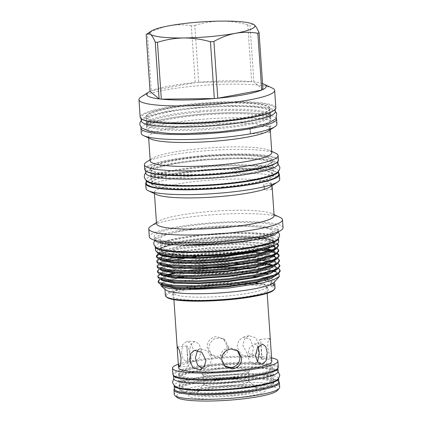 <?xml version="1.0" encoding="UTF-8"?>
<svg xmlns="http://www.w3.org/2000/svg" width="422" height="422" viewBox="0 0 422 422"><rect width="100%" height="100%" fill="white"/><g stroke="black" fill="none" stroke-linecap="round" stroke-linejoin="round"><path stroke-width="0.32" stroke-dasharray="2.11 1.58" d="M218.876 375.849A47.064 6.847 -3.9 0 0 179.429 385.323A47.064 6.847 -3.9 0 0 233.899 388.393A47.064 6.847 -3.9 0 0 273.34 378.919A47.064 6.847 -3.9 0 0 218.876 375.849M219.097 379.135A47.064 6.847 -3.9 0 0 179.656 388.604A47.064 6.847 -3.9 0 0 234.12 391.679A47.064 6.847 -3.9 0 0 273.567 382.205A47.064 6.847 -3.9 0 0 219.097 379.135M278.826 381.847A52.339 7.612 -3.9 0 0 218.258 378.428A52.339 7.612 -3.9 0 0 174.392 388.963M278.567 378.349A52.339 7.612 -3.9 0 0 218.032 375.147A52.339 7.612 -3.9 0 0 174.175 385.465M224.536 365.985L223.723 365.373L220.131 358.42C220.384 352.365 223.549 348.799 229.631 347.728L236.684 349.859L237.422 350.545M278.119 371.487A52.339 7.612 -3.9 0 0 217.552 368.074A52.339 7.612 -3.9 0 0 173.69 378.608M277.898 368.3A52.339 7.612 -3.9 0 0 277.898 368.206A52.339 7.612 -3.9 0 0 217.33 364.787A52.339 7.612 -3.9 0 0 173.463 375.322A52.339 7.612 -3.9 0 0 173.474 375.416L173.463 375.322M271.499 356.759L271.299 358.663L269.41 355.313L267.706 347.343L268.123 341.113L269.473 338.528L270.518 342.395M259.192 345.898L258.116 351.916L254.25 355.182L246.902 353.135L242.829 345.265L244.396 339.114L248.991 335.659L255.917 337.811L259.192 345.898M271.815 361.448A46.731 6.799 -3.9 0 0 217.736 358.399A46.731 6.799 -3.9 0 0 178.569 367.805M227.057 345.776C226.825 351.842 223.671 355.419 217.604 356.506L210.531 354.359L207.144 347.575C207.26 341.409 210.293 337.737 216.243 336.55L223.491 338.84L227.057 345.776M254.867 282.867A46.731 6.799 -3.9 0 0 212.63 283.5A46.731 6.799 -3.9 0 0 173.59 292.319A46.731 6.799 -3.9 0 0 173.463 292.905A46.731 6.799 -3.9 0 0 174.059 293.886A46.731 6.799 -3.9 0 0 227.542 295.954A46.731 6.799 -3.9 0 0 266.709 286.549A46.731 6.799 -3.9 0 0 266.504 285.984A46.731 6.799 -3.9 0 0 266.113 285.567A46.731 6.799 -3.9 0 0 259.778 283.505M231.868 395.097A30.558 4.447 176.1 0 1 196.794 392.428A30.558 4.447 176.1 0 1 222.114 386.953A30.558 4.447 176.1 0 1 257.103 388.319A30.558 4.447 176.1 0 1 231.868 395.097M222.874 379.964A22.366 3.255 -3.9 0 0 204.338 383.973A22.366 3.255 -3.9 0 0 204.127 384.463A22.366 3.255 -3.9 0 0 230.011 385.924A22.366 3.255 -3.9 0 0 248.758 381.419A22.366 3.255 -3.9 0 0 248.484 380.961A22.366 3.255 -3.9 0 0 222.874 379.964M277.301 390.587A50.777 7.385 -3.9 0 0 219.018 386.151A50.777 7.385 -3.9 0 0 177.087 397.418M279.686 387.306A52.824 7.686 -3.9 0 0 218.554 383.862A52.824 7.686 -3.9 0 0 174.286 394.491M278.821 381.757A52.824 7.686 -3.9 0 0 218.243 379.315A52.824 7.686 -3.9 0 0 174.386 388.873M278.314 367.224A52.824 7.686 -3.9 0 0 217.188 363.775A52.824 7.686 -3.9 0 0 172.915 374.409M271.573 357.877A52.824 7.686 -3.9 0 0 216.766 357.587A52.824 7.686 -3.9 0 0 178.327 364.233M233.266 398.051A38.492 5.597 176.1 0 1 189.082 394.691A38.492 5.597 176.1 0 1 220.98 387.792A38.492 5.597 176.1 0 1 265.053 389.511A38.492 5.597 176.1 0 1 233.266 398.051M232.828 395.899A36.572 5.322 176.1 0 1 190.85 392.708A36.572 5.322 176.1 0 1 221.154 386.151A36.572 5.322 176.1 0 1 263.033 387.786A36.572 5.322 176.1 0 1 232.828 395.899M203.815 376.202A22.366 3.255 -3.9 0 0 229.415 377.189A22.366 3.255 -3.9 0 0 248.052 373.053A22.366 3.255 -3.9 0 0 248.162 372.689A22.366 3.255 -3.9 0 0 247.878 372.22A22.366 3.255 -3.9 0 0 222.278 371.228A22.366 3.255 -3.9 0 0 203.531 375.733A22.366 3.255 -3.9 0 0 203.689 376.076A22.366 3.255 -3.9 0 0 203.815 376.202M278.72 174.318A66.349 9.653 -3.9 0 0 201.938 169.987A66.349 9.653 -3.9 0 0 146.334 183.343M278.499 171.031L278.504 171.168A66.349 9.653 -3.9 0 0 278.499 171.031A66.349 9.653 -3.9 0 0 201.716 166.701A66.349 9.653 -3.9 0 0 146.107 180.057A66.349 9.653 -3.9 0 0 146.123 180.199L146.107 180.057M278.014 163.958A66.349 9.653 -3.9 0 0 201.231 159.627A66.349 9.653 -3.9 0 0 145.627 172.983M276.985 162.333A66.349 9.653 -3.9 0 0 277.792 160.677A66.349 9.653 -3.9 0 0 201.009 156.346A66.349 9.653 -3.9 0 0 145.4 169.702A66.349 9.653 -3.9 0 0 146.429 171.232M198.108 104.725A62.24 9.052 176.1 0 1 270.138 108.786A62.24 9.052 176.1 0 1 217.974 121.314A62.24 9.052 176.1 0 1 145.943 117.253A62.24 9.052 176.1 0 1 198.108 104.725M217.937 120.813A62.24 9.052 -3.9 0 0 270.101 108.285A62.24 9.052 -3.9 0 0 198.071 104.223A62.24 9.052 -3.9 0 0 145.906 116.752A62.24 9.052 -3.9 0 0 217.937 120.813M275.846 107.89A68 9.891 -3.9 0 0 197.153 103.453A68 9.891 -3.9 0 0 140.162 117.142M272.248 88.05A68 9.891 -3.9 0 0 195.961 85.972A68 9.891 -3.9 0 0 141.038 96.997M198.678 82.279A59.887 8.709 -3.9 0 0 196.942 82.432A59.887 8.709 -3.9 0 0 195.212 82.591L191.34 25.795A59.887 8.709 176.1 0 1 193.07 25.636A59.887 8.709 176.1 0 1 194.806 25.484L198.678 82.279A59.887 8.709 -3.9 0 1 251.67 81.683L247.798 24.887A59.887 8.709 176.1 0 1 250.019 25.135L253.891 81.931A59.887 8.709 -3.9 0 0 251.67 81.683L198.678 82.279M262.558 83.651A59.887 8.709 -3.9 0 0 253.891 81.931L262.953 89.506M191.34 25.795C183.966 24.502 176.554 24.502 169.101 25.795C161.637 27.282 154.41 30.004 147.415 33.96L151.287 90.756A59.887 8.709 -3.9 0 0 150.042 91.321M275.286 111.735A67.182 9.775 -3.9 0 0 197.543 107.352A67.182 9.775 -3.9 0 0 141.238 120.877M273.699 110.611A67.182 9.775 -3.9 0 0 275.065 108.454A67.182 9.775 -3.9 0 0 197.322 104.07A67.182 9.775 -3.9 0 0 141.017 117.59A67.182 9.775 -3.9 0 0 142.662 119.542M278.71 241.674A61.754 8.983 -3.9 0 0 207.244 237.644A61.754 8.983 -3.9 0 0 155.486 250.072M278.457 238.193A61.754 8.983 -3.9 0 0 207.017 234.358A61.754 8.983 -3.9 0 0 155.264 246.59M218.696 131.928A62.24 9.052 -3.9 0 0 270.861 119.4A62.24 9.052 -3.9 0 0 198.831 115.338A62.24 9.052 -3.9 0 0 146.666 127.866A62.24 9.052 -3.9 0 0 218.696 131.928M198.614 112.125A62.24 9.052 176.1 0 1 270.602 115.95A62.24 9.052 176.1 0 1 270.639 116.187A62.24 9.052 176.1 0 1 218.475 128.715A62.24 9.052 176.1 0 1 146.45 124.654A62.24 9.052 176.1 0 1 146.455 124.416A62.24 9.052 176.1 0 1 198.614 112.125M270.871 186.065L271.161 183.406L271.852 186.883L271.715 189.525L270.871 186.065M274.105 215.684A58.927 8.572 -3.9 0 0 272.016 213.637A58.927 8.572 -3.9 0 0 205.91 211.839A58.927 8.572 -3.9 0 0 158.313 221.386A58.927 8.572 -3.9 0 0 156.52 223.697M270.185 186.793A58.927 8.572 -3.9 0 0 271.974 184.483A58.927 8.572 -3.9 0 0 203.784 180.637A58.927 8.572 -3.9 0 0 154.394 192.495A58.927 8.572 -3.9 0 0 156.483 194.542M268.329 130.952A60.937 8.862 -3.9 0 0 270.175 128.562A60.937 8.862 -3.9 0 0 269.732 127.608L269.8 132.255L268.962 128.794L268.972 126.969A60.937 8.862 -3.9 0 0 199.659 124.59A60.937 8.862 -3.9 0 0 148.586 136.855A60.937 8.862 -3.9 0 0 150.744 138.97M276.948 124.057A68 9.891 -3.9 0 0 198.256 119.621A68 9.891 -3.9 0 0 141.264 133.31M268.972 126.969L271.13 125.967L269.732 127.608M271.81 152.527A60.937 8.862 -3.9 0 0 269.653 150.411A60.937 8.862 -3.9 0 0 201.294 148.549A60.937 8.862 -3.9 0 0 152.073 158.424A60.937 8.862 -3.9 0 0 150.221 160.814M275.06 288.01A54.96 7.997 -3.9 0 0 211.454 284.423A54.96 7.997 -3.9 0 0 165.392 295.484M266.773 278.372L266.72 277.655A54.96 7.997 -3.9 0 0 257.304 276.584M252.641 276.32A54.96 7.997 -3.9 0 0 210.989 277.602A54.96 7.997 -3.9 0 0 164.928 288.664A54.96 7.997 -3.9 0 0 165.603 289.798M273.43 285.641A31.993 4.653 176.1 0 1 270.523 285.414A51.531 7.496 -3.9 0 0 271.341 283.948A51.531 7.496 -3.9 0 0 265.042 280.841A31.993 4.653 176.1 0 1 266.894 280.182L266.794 278.757M266.894 280.182A54.96 7.997 176.1 0 1 273.989 282.497M156.488 251.533L158.16 249.655L161.605 248.004A61.206 8.904 -3.9 0 1 207.471 239.812A61.206 8.904 -3.9 0 1 217.256 239.047L217.135 237.755L232.696 236.948A57.967 8.435 -3.9 0 0 207.867 238.398A57.967 8.435 -3.9 0 0 161.04 247.793A57.967 8.435 -3.9 0 0 226.366 253.849A57.967 8.435 -3.9 0 0 272.897 240.171A57.967 8.435 -3.9 0 0 232.696 236.948C243.209 236.684 252.24 236.916 259.788 237.639L273.43 240.419L273.725 245.177L270.36 246.844M265 273.699L231.525 272.675L210.219 273.799L179.334 277.739L162.106 282.898L160.724 284.191M268.06 273.783L269.194 274.068L267.4 273.999M190.248 272.95L209.739 271.441L241.489 271.014L266.213 273.377M272.997 271.246L254.434 269.12A61.206 8.904 -3.9 0 0 209.57 270.607A61.206 8.904 -3.9 0 0 189.631 272.95M278.852 273.445L273.809 271.441M274.078 282.402A54.96 7.997 -3.9 0 0 266.72 277.655A31.993 4.653 176.1 0 0 264.868 278.314L264.905 278.858M278.42 160.123A67.014 9.748 -3.9 0 0 200.867 155.75A67.014 9.748 -3.9 0 0 144.704 169.238M275.74 153.249A67.014 9.748 -3.9 0 0 200.555 151.203A67.014 9.748 -3.9 0 0 146.429 162.064M279.728 179.324A67.014 9.748 -3.9 0 0 202.175 174.951A67.014 9.748 -3.9 0 0 146.012 188.439M278.647 173.199A67.014 9.748 -3.9 0 0 201.848 170.15A67.014 9.748 -3.9 0 0 146.255 182.225M280.113 217.414A67.014 9.748 -3.9 0 0 204.934 215.368A67.014 9.748 -3.9 0 0 150.802 226.229M283.03 227.701A67.014 9.748 -3.9 0 0 205.477 223.328A67.014 9.748 -3.9 0 0 149.309 236.816M278.23 231.752A62.139 9.041 -3.9 0 0 278.367 231.034A62.139 9.041 -3.9 0 0 206.458 226.983A62.139 9.041 -3.9 0 0 154.378 239.49A62.139 9.041 -3.9 0 0 154.616 240.181L162.343 235.508L180.099 231.203L206.796 227.753L244.813 226.145L265.485 227.421L276.188 230.206L278.23 231.752M226.087 240.54A62.139 9.041 -3.9 0 0 278.161 228.028A62.139 9.041 -3.9 0 0 206.252 223.976A62.139 9.041 -3.9 0 0 154.172 236.484A62.139 9.041 -3.9 0 0 226.087 240.54M278.451 245.973L278.351 245.52M276.932 244.032L263.365 240.64L239.005 239.39L207.529 240.603C186.234 242.349 170.926 244.813 161.605 248.004M217.256 239.047L238.942 238.467L261.872 239.548L275.835 242.55L277.534 243.594M183.797 272.881L209.528 269.99C226.255 268.756 241.226 268.466 254.434 269.12M280.171 271.235L279.38 269.837L266.393 266.066L240.725 264.652L209.249 265.865L180.389 269.262L163.773 273.108L159.279 275.139L157.875 277.038M263.502 263.797L239.464 262.479L209.555 263.613L182.13 266.815L162.169 272.306L159.342 274.131L167.186 271.13L180.326 268.334L209.185 264.942L233.915 263.782M243.41 263.745L260.495 264.504M263.576 264.81L277.555 267.812L278.562 268.35M279.828 266.182L279.037 264.784L271.794 261.993M270.607 261.751L268.724 261.413M262.568 260.601L260.669 260.421M257.003 260.131L240.382 259.604L208.906 260.812L180.046 264.209L163.43 268.06L158.936 270.085L157.533 271.984M273.577 261.081L260.205 258.396L239.121 257.431L209.212 258.559L181.782 261.767L161.826 267.258L158.999 269.078L166.838 266.076L179.983 263.286L208.843 259.889L240.318 258.675L263.249 259.757L277.212 262.758L278.219 263.296M279.485 261.134L278.694 259.73L271.452 256.94M270.259 256.697L240.039 254.55L208.563 255.758L196.066 256.914M187.901 256.977L208.5 254.835L239.976 253.622L259.509 254.376L273.53 256.534M275.097 257.009L277.876 258.243M279.137 256.08L279.037 255.621M276.853 253.706L275.693 253.2M271.103 251.887L268.039 251.306M261.877 250.499L239.691 249.497L208.215 250.71L179.355 254.102L167.37 256.587M166.838 255.785L179.292 253.179L208.151 249.782L239.627 248.574L264.225 249.845M269.853 250.721L272.364 251.269M273.182 251.48L277.528 253.195M278.794 251.027L278.003 249.629L271.715 247.055M270.76 246.838L239.348 244.443L207.872 245.657L179.012 249.054L159.31 254.139M158.308 253.712L178.949 248.125L207.809 244.728L239.285 243.52L272.137 246.248M272.839 246.432L277.185 248.141M188.012 273.192L180.732 274.316L164.116 278.161L159.627 280.192L158.218 282.086M165.102 276.088L159.685 279.185L166.637 276.431M168.826 275.835L180.442 273.43M188.776 257.795L184.377 258.412M173.695 260.274L161.368 263.639L157.184 266.931M174.592 258.006L161.484 262.204L158.651 264.03L166.416 261.044L179.413 258.269M165.878 256.987L159.036 259.509L156.842 261.877M162.797 256.27L158.308 258.976L164.005 256.597M156.567 256.36L156.499 256.824M273.836 290.014A54.19 7.881 -3.9 0 0 211.628 285.283A54.19 7.881 -3.9 0 0 166.875 297.31M276.373 118.297A68 9.891 -3.9 0 0 197.913 114.568A68 9.891 -3.9 0 0 141.053 127.523M267.901 288.2A48.356 7.037 -3.9 0 0 218.211 285.599A48.356 7.037 -3.9 0 0 172.165 295.189A48.356 7.037 -3.9 0 0 172.651 296.814A48.356 7.037 -3.9 0 0 226.424 299.087A48.356 7.037 -3.9 0 0 268.308 288.632A48.356 7.037 -3.9 0 0 267.901 288.2M218.401 127.56A62.24 9.052 -3.9 0 0 270.56 115.269A62.24 9.052 -3.9 0 0 270.565 115.032A62.24 9.052 -3.9 0 0 198.535 110.97A62.24 9.052 -3.9 0 0 146.371 123.498A62.24 9.052 -3.9 0 0 146.408 123.73A62.24 9.052 -3.9 0 0 218.401 127.56M226.113 253.638A56.379 8.203 -3.9 0 0 273.366 242.291A56.379 8.203 -3.9 0 0 208.12 238.609A56.379 8.203 -3.9 0 0 160.866 249.961A56.379 8.203 -3.9 0 0 226.113 253.638M226.092 253.385A56.379 8.203 -3.9 0 0 273.345 242.038A56.379 8.203 -3.9 0 0 208.099 238.356A56.379 8.203 -3.9 0 0 160.845 249.708A56.379 8.203 -3.9 0 0 226.092 253.385M207.877 235.075A56.379 8.203 176.1 0 1 273.124 238.752A56.379 8.203 176.1 0 1 225.87 250.104A56.379 8.203 176.1 0 1 160.624 246.422A56.379 8.203 176.1 0 1 207.877 235.075M225.369 242.777A56.379 8.203 -3.9 0 0 272.623 231.43A56.379 8.203 -3.9 0 0 207.376 227.748A56.379 8.203 -3.9 0 0 160.123 239.1A56.379 8.203 -3.9 0 0 225.369 242.777M218.195 124.601A62.24 9.052 -3.9 0 0 270.36 112.073A62.24 9.052 -3.9 0 0 198.329 108.011A62.24 9.052 -3.9 0 0 146.165 120.539A62.24 9.052 -3.9 0 0 218.195 124.601M201.821 157.021A61.253 8.909 176.1 0 1 272.712 161.019A61.253 8.909 176.1 0 1 221.371 173.352A61.253 8.909 176.1 0 1 150.485 169.354A61.253 8.909 176.1 0 1 201.821 157.021M221.339 172.846A61.253 8.909 -3.9 0 0 272.675 160.513A61.253 8.909 -3.9 0 0 201.785 156.52A61.253 8.909 -3.9 0 0 150.448 168.847A61.253 8.909 -3.9 0 0 221.339 172.846M222.32 187.247A61.253 8.909 -3.9 0 0 273.656 174.914A61.253 8.909 -3.9 0 0 202.771 170.915A61.253 8.909 -3.9 0 0 151.429 183.248A61.253 8.909 -3.9 0 0 222.32 187.247M222.299 186.993A61.253 8.909 -3.9 0 0 273.641 174.661A61.253 8.909 -3.9 0 0 202.75 170.662A61.253 8.909 -3.9 0 0 151.414 182.995A61.253 8.909 -3.9 0 0 222.299 186.993M202.528 167.381A61.253 8.909 176.1 0 1 273.419 171.379A61.253 8.909 176.1 0 1 222.077 183.707A61.253 8.909 176.1 0 1 151.187 179.709A61.253 8.909 176.1 0 1 202.528 167.381M221.597 176.633A61.253 8.909 -3.9 0 0 272.934 164.306A61.253 8.909 -3.9 0 0 202.043 160.307A61.253 8.909 -3.9 0 0 150.707 172.635A61.253 8.909 -3.9 0 0 221.597 176.633M256.212 389.717A47.064 6.847 -3.9 0 0 273.63 383.15A47.064 6.847 -3.9 0 0 219.166 380.08A47.064 6.847 -3.9 0 0 179.719 389.553A47.064 6.847 -3.9 0 0 197.865 393.694M233.413 381.319A47.064 6.847 -3.9 0 0 272.86 371.845A47.064 6.847 -3.9 0 0 218.396 368.775A47.064 6.847 -3.9 0 0 178.949 378.249A47.064 6.847 -3.9 0 0 233.413 381.319M202.671 379.283A47.064 6.847 176.1 0 1 178.722 374.963A47.064 6.847 176.1 0 1 218.169 365.494A47.064 6.847 176.1 0 1 272.633 368.564A47.064 6.847 176.1 0 1 249.497 376.086M233.123 377.089A47.064 6.847 -3.9 0 0 272.57 367.615A47.064 6.847 -3.9 0 0 218.105 364.545A47.064 6.847 -3.9 0 0 178.659 374.019A47.064 6.847 -3.9 0 0 233.123 377.089M261.213 350.919L260.886 341.904L260.036 339.383L258.528 341.978L257.984 348.224L259.857 356.173L261.856 359.518L261.213 350.919M253.432 347.448L250.272 339.341L243.394 337.167L238.704 340.644L237.069 346.821L241.252 354.654L248.648 356.685L252.425 353.457L253.432 347.448M228.634 347.09L225.042 340.132L219.667 337.837L213.996 338.987L209.945 343.149L208.721 348.888L212.081 355.651L217.256 357.777L222.985 356.674L227.273 352.713L228.634 347.09M181.56 352.919L182.626 344.663L186.983 341.192L191.182 343.698L193.36 349.738L191.235 357.946L186.202 361.396L182.995 358.927L181.56 352.919M201.347 350.049L199.068 344.004L194.742 341.493L190.47 344.969L189.552 353.225L190.886 359.233L193.962 361.696L199.078 358.246L201.347 350.049M187.558 354.591L186.909 345.993L188.914 349.337L190.781 357.286L190.238 363.532L188.729 366.127L187.88 363.606L187.558 354.591M197.617 350.265L200.118 348.82L207.518 350.856L211.696 358.689L210.061 364.866L205.377 368.343L202.476 368.475M257.636 361.876L254.028 364.017L249.697 361.506L247.419 355.461L249.687 347.264L254.809 343.814L258.1 346.773M202.201 374.15A23.859 3.471 -3.9 0 0 226.667 375.438A23.859 3.471 -3.9 0 0 249.423 370.722A23.859 3.471 -3.9 0 0 249.191 369.904A23.859 3.471 -3.9 0 0 222.616 368.786A23.859 3.471 -3.9 0 0 202.011 373.955A23.859 3.471 -3.9 0 0 202.201 374.15M250.636 131.358L249.982 127.877L249.655 130.535L250.536 133.996L250.636 131.358M264.557 187.542L263.877 184.066L263.576 186.724L264.43 190.185L264.557 187.542M273.261 283.115A31.993 4.653 176.1 0 1 270.349 282.888A51.531 7.496 -3.9 0 0 271.172 281.421A51.531 7.496 -3.9 0 0 268.772 279.385M270.523 285.414L270.349 282.888M264.974 279.865L265.042 280.841M267.775 279.037A51.531 7.496 -3.9 0 0 264.868 278.314M253.385 24.26L250.019 25.135M247.798 24.887C238.936 22.355 230.016 21.095 221.022 21.1C212.018 21.3 203.283 22.762 194.806 25.484M195.212 82.591L151.287 90.756A59.887 8.709 -3.9 0 1 195.212 82.591M146.17 34.525A59.887 8.709 176.1 0 1 147.415 33.96M269.194 274.068L267.928 273.825M265.828 273.482L240.113 271.932L210.198 273.06L180.679 276.632M175.927 277.56L163.599 281.3L162.111 284.723L163.087 285.293C161.209 284.523 161.135 283.563 162.86 282.413L161.478 284.539M277.148 274.616L276.547 272.501L274.849 271.436C277.729 272.696 277.818 274.189 275.123 275.919L276.5 271.842L275.434 271.103M274.495 270.644L262.009 267.97L241.927 266.889M185.226 270.76L175.584 272.507M167.086 274.701L165.282 275.344M164.126 275.824L161.768 279.675L162.739 280.24C160.866 279.469 160.787 278.509 162.517 277.359L161.13 279.491M276.827 269.516L276.199 267.448L274.506 266.387C277.386 267.643 277.476 269.141 274.78 270.871L276.157 266.788L272.955 265.127M268.513 263.966L267.242 263.724M265.137 263.375L262.727 263.048M255.115 262.331L239.422 261.825L209.507 262.953L182.082 266.161L163.783 270.771M162.992 271.156L161.22 274.453M276.463 264.51L275.856 262.394L274.163 261.334C277.038 262.589 277.133 264.088 274.437 265.818L275.814 261.74L274.748 260.996M274.179 260.706L260.923 257.821L239.079 256.771L209.164 257.9L181.74 261.107L164.142 265.422L160.618 267.627L161.077 269.568L162.053 270.138C160.175 269.368 160.102 268.408 161.826 267.258L160.444 269.384M276.051 258.496L275.598 259.498L274.094 260.764L275.466 256.687L274.4 255.943M273.836 255.653L262.036 252.942M254.429 252.229L238.731 251.718L208.821 252.852L177.704 256.718M166.052 259.546L160.608 262.189L160.735 264.515L161.705 265.085C159.832 264.314 159.759 263.354 161.484 262.204L160.096 264.33M275.772 254.408L275.17 252.287L273.472 251.227C276.352 252.488 276.442 253.981 273.746 255.711L275.123 251.633L274.057 250.895M273.493 250.605L271.921 249.972M266.208 248.563L238.388 246.67L208.473 247.798L181.049 251.006L163.588 255.257M161.958 256.001L160.186 259.293M274.574 249.766L275.503 248.31M273.509 245.731L260.358 242.719L238.045 241.616L208.13 242.745L180.706 245.952L163.166 250.241L159.606 252.435L159.996 254.371M271.589 246.437L273.06 245.609L274.432 241.526L269.447 239.321L259.788 237.639M231.525 272.675L184.071 276.711M178.437 277.713L162.106 282.898M274.268 271.182L260.891 268.503L239.812 267.532L209.898 268.661L182.473 271.868L175.626 273.161M168.621 274.896L166.574 275.545M277.555 267.812L272.037 265.475M267.284 264.378L265.897 264.146M161.257 274.464L160.903 273.82L161.157 273.171L162.169 272.306L160.787 274.437M276.115 259.461L275.513 257.341L273.234 256.027M272.675 255.811L259.25 253.284L238.778 252.377L208.864 253.506L180.695 256.84M272.892 250.974L271.003 250.315M266.25 249.223L238.435 247.324L208.521 248.452L181.096 251.66L163.72 255.88M160.223 259.303L159.869 258.665L160.123 258.016L161.135 257.151L159.716 259.15M275.429 249.355L274.822 247.239L273.129 246.179L276.178 247.598M272.77 246.015L259.424 243.267L238.087 242.27L208.178 243.399L180.753 246.606L160.793 252.098L159.389 254.165M274.189 245.451L274.479 242.186L272.781 241.126L259.509 238.261L237.744 237.217L217.135 237.755M278.114 371.703L276.626 370.664L270.581 368.765L254.709 367.282L217.805 368.533L189.779 372.51L180.569 374.963L173.722 378.819M233.883 381.957C216.154 383.482 201.204 383.709 189.04 382.648C180.073 381.746 178.39 380.401 178.675 380.496L179.229 381.783L178.854 383.134L182.109 381.53C185.021 380.459 189.183 379.41 194.589 378.381C201.531 377.083 209.47 376.023 218.406 375.211C232.986 373.934 246.047 373.565 257.589 374.114C269.167 374.641 273.862 376.477 273.614 376.672L273.06 375.385L273.435 374.034L270.18 375.638C267.268 376.709 263.106 377.759 257.7 378.787C250.758 380.085 242.819 381.145 233.883 381.957M182.082 245.098L171.976 244.428L161.563 242.544L159.949 241.795L160.381 242.887L160.102 244.027L163.488 242.233C166.722 240.962 171.464 239.707 177.709 238.467C186.239 236.805 196.135 235.46 207.402 234.432C228.771 232.601 246.701 232.348 261.197 233.667C266.066 234.173 269.579 234.811 271.731 235.571L273.319 236.309L272.881 235.218L273.166 234.073L269.774 235.872L251.681 240.355M278.008 163.826L276.347 162.681L264.863 159.695L242.539 158.319L201.447 160.059L171.78 163.931L152.954 168.605L145.616 172.846M222.072 177.277C198.883 179.266 179.434 179.535 163.731 178.095C158.53 177.551 154.753 176.865 152.411 176.043L150.564 175.172L150.949 176.174L150.701 177.214L154.478 175.193C158.002 173.811 163.145 172.45 169.913 171.11C179.144 169.306 189.858 167.85 202.054 166.737C225.179 164.754 244.591 164.48 260.29 165.909C265.57 166.458 269.384 167.149 271.747 167.982L273.556 168.842L273.176 167.84L273.419 166.801L269.642 168.821C266.124 170.203 260.981 171.564 254.213 172.909C244.976 174.708 234.263 176.164 222.072 177.277M179.656 388.604L179.429 385.323M273.567 382.205L273.34 378.919M267.173 293.311L266.709 286.549M204.338 383.973L196.794 392.428M190.85 392.708L189.082 394.691M204.127 384.463L203.531 375.733M277.85 161.536L277.792 160.677M270.138 108.786L270.101 108.285M275.133 109.472L275.065 108.454M270.861 119.4L270.639 116.187M272.053 185.59L271.974 184.483M270.254 129.712L270.175 128.562M272.897 240.171L273.43 240.419M161.04 247.793L158.16 249.655M272.016 213.637L274.026 214.576M278.367 231.034L278.161 228.028M269.653 150.411L271.731 151.382M173.59 292.319L172.165 295.189M270.602 115.95L270.924 116.593C271.251 116.256 265.016 113.75 250.135 113.054C234.954 112.289 217.694 112.753 198.351 114.446C185.975 115.575 175.109 117.058 165.735 118.883C158.867 120.244 153.65 121.626 150.074 123.029L146.223 125.097L146.455 124.416M141.222 120.629L148.56 116.435L167.65 111.698L197.744 107.768L232.053 106.001L255.363 106.687L267.195 108.28L275.271 111.487M270.56 115.269L270.787 114.589C271.156 114.879 265.317 118.207 250.668 120.919C241.416 122.696 230.75 124.137 218.665 125.239C196.942 127.233 173.6 127.549 159.474 126.067C154.188 125.513 150.359 124.817 147.969 123.984L146.086 123.092L146.408 123.73M273.124 238.752L272.623 231.43M270.565 115.032L270.36 112.073M272.712 161.019L272.675 160.513M273.419 171.379L272.934 164.306M273.63 383.15L272.86 371.845M272.633 368.564L272.57 367.615M260.036 339.383L269.473 338.528M243.394 337.167L248.991 335.659M225.042 340.132L223.491 338.84M194.742 341.493L186.983 341.192M186.909 345.993L177.472 346.847M200.118 348.82L194.521 350.329M236.684 349.859L238.235 351.151M254.809 343.814L262.563 344.115M248.052 373.053A27.894 27.894 0 0 0 249.423 370.722M271.13 125.967L249.982 127.877M271.161 183.406L263.877 184.066M271.715 189.525L264.43 190.185M269.8 132.255L250.536 133.996M202.011 373.955A27.894 27.894 0 0 0 203.689 376.076M254.028 364.017L261.782 364.318M223.723 365.373L225.274 366.671M205.377 368.343L199.78 369.851M188.729 366.127L179.292 366.982M193.962 361.696L186.202 361.396M212.081 355.651L210.531 354.359M248.648 356.69L254.25 355.182M261.856 359.518L271.299 358.663M178.722 374.963L178.659 374.019M179.719 389.553L178.949 378.249M151.187 179.709L150.707 172.635M150.485 169.354L150.448 168.847M146.371 123.498L146.165 120.539M160.624 246.422L160.123 239.1M273.725 245.177L273.06 245.609C275.756 243.879 275.661 242.381 272.781 241.126L275.835 242.55M273.403 250.663L274.912 249.391L275.36 248.394M160.028 254.382L159.521 253.611L160.793 252.098L157.965 253.923M274.849 271.436L277.544 272.696M274.163 261.334L277.212 262.758M273.815 256.281L276.864 257.705M273.472 251.227L276.521 252.651M266.504 285.984L268.308 288.632M152.073 158.424L150.142 159.669M154.378 239.49L154.172 236.484M158.313 221.386L156.446 222.589M164.965 289.255L164.928 288.664M148.665 137.999L148.586 136.855M154.468 193.603L154.394 192.495M146.666 127.866L146.45 124.654M141.085 118.614L141.017 117.59M145.943 117.253L145.906 116.752M145.458 170.562L145.4 169.702M248.758 381.419L248.162 372.689M263.033 387.786L265.053 389.511M248.484 380.961L257.103 388.319M173.922 299.667L173.463 292.905M262.02 358.547L260.886 341.904M187.88 363.606L186.746 346.963M271.341 283.948L271.172 281.421"/><path stroke-width="0.63" d="M174.175 385.465A52.339 7.612 -3.9 0 0 174.17 385.682L174.392 388.963A52.339 7.612 -3.9 0 0 234.959 392.381A52.339 7.612 -3.9 0 0 278.826 381.847L278.599 378.56A52.339 7.612 -3.9 0 0 278.567 378.349M174.17 385.682A52.339 7.612 -3.9 0 0 234.737 389.095A52.339 7.612 -3.9 0 0 278.599 378.56M237.422 350.545L240.044 356.622C239.949 362.799 236.932 366.486 230.992 367.683L224.536 365.985M277.898 368.3A52.339 7.612 -3.9 0 1 234.031 378.74A52.339 7.612 -3.9 0 1 173.474 375.416L173.69 378.608A52.339 7.612 -3.9 0 0 234.257 382.021A52.339 7.612 -3.9 0 0 278.119 371.487L277.903 368.295M267.173 293.311L271.815 361.448A46.731 6.799 -3.9 0 1 232.649 370.854A46.731 6.799 -3.9 0 1 178.569 367.805L178.248 363.115L179.292 366.982L180.648 364.397L181.059 358.162L179.361 350.202L177.472 346.847L177.272 348.751L178.248 363.115M255.405 355.772L257.584 361.812L261.782 364.318L266.14 360.847L267.205 352.592L265.77 346.583L262.563 344.115L257.536 347.559L255.405 355.772M259.778 283.505A46.731 6.799 -3.9 0 0 254.867 282.867M241.621 357.935L238.235 351.151L231.161 349.005C225.095 350.091 221.946 353.668 221.708 359.734L225.274 366.671L232.522 368.96C238.472 367.773 241.505 364.096 241.621 357.935M174.386 388.873A52.824 7.686 -3.9 0 0 173.975 389.944L174.286 394.491A52.824 7.686 -3.9 0 0 174.935 395.583L177.087 397.418A50.777 7.385 -3.9 0 0 235.223 399.687A50.777 7.385 -3.9 0 0 277.301 390.587L279.19 388.472A52.824 7.686 -3.9 0 0 279.686 387.306L279.375 382.759A52.824 7.686 -3.9 0 0 278.821 381.757M174.935 395.583A52.824 7.686 -3.9 0 0 235.413 397.941A52.824 7.686 -3.9 0 0 279.19 388.472M173.975 389.944A52.824 7.686 -3.9 0 0 235.101 393.394A52.824 7.686 -3.9 0 0 279.375 382.759M178.327 364.233A52.824 7.686 -3.9 0 0 172.492 368.221L172.915 374.409A52.824 7.686 -3.9 0 0 234.046 377.859A52.824 7.686 -3.9 0 0 278.314 367.224L277.892 361.037A52.824 7.686 -3.9 0 0 271.573 357.877M172.492 368.221A52.824 7.686 -3.9 0 0 233.624 371.666A52.824 7.686 -3.9 0 0 277.892 361.037M223.117 187.669A66.349 9.653 -3.9 0 0 278.72 174.318L278.504 171.168A66.349 9.653 -3.9 0 1 222.89 184.388A66.349 9.653 -3.9 0 1 146.123 180.199L146.334 183.343A66.349 9.653 -3.9 0 0 223.117 187.669M145.458 170.562L145.627 172.983A66.349 9.653 -3.9 0 0 222.41 177.314A66.349 9.653 -3.9 0 0 278.014 163.958L277.85 161.536M146.429 171.232A66.349 9.653 -3.9 0 0 222.183 174.028A66.349 9.653 -3.9 0 0 276.985 162.333M151.35 31.049A52.718 7.67 -3.9 0 0 150.427 34.224A52.718 7.67 -3.9 0 0 183.67 37.964A52.718 7.67 -3.9 0 0 235.597 33.269A52.718 7.67 -3.9 0 0 254.271 24.84A52.718 7.67 -3.9 0 0 253.079 24.117A52.718 7.67 -3.9 0 0 221.022 21.1A52.718 7.67 -3.9 0 0 193.935 22.503A52.718 7.67 -3.9 0 0 169.101 25.795A52.718 7.67 -3.9 0 0 151.35 31.049L146.17 34.525L150.042 91.321A59.887 8.709 -3.9 0 0 148.57 92.138L141.038 96.997A68 9.891 -3.9 0 0 138.97 99.661L140.162 117.142A68 9.891 -3.9 0 0 218.854 121.578A68 9.891 -3.9 0 0 275.846 107.89L274.653 90.413A68 9.891 -3.9 0 0 272.248 88.05L264.125 84.258A59.887 8.709 -3.9 0 0 262.558 83.651M138.97 99.661A68 9.891 -3.9 0 0 217.668 104.097A68 9.891 -3.9 0 0 274.653 90.413M213.912 41.435C220.928 37.468 228.154 34.746 235.597 33.269C243.072 31.977 250.489 31.977 257.837 33.269L261.709 90.065L217.784 98.236L213.912 41.435A59.887 8.709 176.1 0 1 212.182 41.599A59.887 8.709 176.1 0 1 210.446 41.752L214.318 98.548A59.887 8.709 -3.9 0 0 216.053 98.395A59.887 8.709 -3.9 0 0 217.784 98.236A59.887 8.709 -3.9 0 0 261.709 90.065A59.887 8.709 -3.9 0 0 262.953 89.506A59.887 8.709 -3.9 0 0 264.125 84.258M141.085 118.614L141.238 120.877A67.182 9.775 -3.9 0 0 218.986 125.26A67.182 9.775 -3.9 0 0 275.286 111.735L275.133 109.472M142.662 119.542A67.182 9.775 -3.9 0 0 218.76 121.974A67.182 9.775 -3.9 0 0 273.699 110.611M155.264 246.59A61.754 8.983 -3.9 0 0 155.259 246.791L155.486 250.072A61.754 8.983 -3.9 0 0 226.952 254.102A61.754 8.983 -3.9 0 0 278.71 241.674L278.483 238.388A61.754 8.983 -3.9 0 0 278.457 238.193M155.259 246.791A61.754 8.983 -3.9 0 0 226.73 250.821A61.754 8.983 -3.9 0 0 278.483 238.388M154.468 193.603L156.52 223.697A58.927 8.572 -3.9 0 0 224.715 227.542A58.927 8.572 -3.9 0 0 274.105 215.684L272.053 185.59M146.255 182.225A67.014 9.748 -3.9 0 0 145.685 183.639L146.012 188.439A67.014 9.748 -3.9 0 0 148.386 190.765L156.483 194.542A58.927 8.572 -3.9 0 0 222.589 196.341A58.927 8.572 -3.9 0 0 270.185 186.793L277.692 181.951A67.014 9.748 -3.9 0 0 279.728 179.324L279.401 174.523A67.014 9.748 -3.9 0 0 278.647 173.199M141.053 127.523A68 9.891 -3.9 0 0 140.922 128.256L141.264 133.31A68 9.891 -3.9 0 0 143.675 135.668A68 9.891 -3.9 0 0 219.957 137.746A68 9.891 -3.9 0 0 274.886 126.727A68 9.891 -3.9 0 0 276.948 124.057L276.605 119.004A68 9.891 -3.9 0 0 276.373 118.297M143.675 135.668L150.744 138.97A60.937 8.862 -3.9 0 0 219.108 140.832A60.937 8.862 -3.9 0 0 268.329 130.952L274.886 126.727M148.665 137.999L150.221 160.814A60.937 8.862 -3.9 0 0 220.738 164.791A60.937 8.862 -3.9 0 0 271.81 152.527L270.254 129.712M164.965 289.255L165.392 295.484A54.96 7.997 -3.9 0 0 166.068 296.619A54.96 7.997 -3.9 0 0 228.993 299.071A54.96 7.997 -3.9 0 0 274.543 289.223A54.96 7.997 -3.9 0 0 275.06 288.01L274.764 283.716A54.96 7.997 176.1 0 1 273.43 285.641L273.261 283.115A54.96 7.997 -3.9 0 0 274.078 282.402L279.306 276.537L278.852 273.445M257.304 276.584A54.96 7.997 -3.9 0 0 252.641 276.32M266.794 278.757L266.773 278.372M273.989 282.497A54.96 7.997 176.1 0 1 274.764 283.716M160.724 284.191L161.178 286.021L165.603 289.798A54.96 7.997 -3.9 0 0 228.529 292.251A54.96 7.997 -3.9 0 0 273.261 283.115M270.36 246.844L252.672 251.459L226.704 255.057L183.987 256.929L167.903 255.922L158.44 253.775L156.488 251.533M267.4 273.999L265 273.699M266.213 273.377L268.06 273.783M161.178 286.021L169.069 288.49L184.741 289.74L228.993 287.968L262.5 282.914L273.593 279.744L279.306 276.537M273.809 271.441L272.997 271.246M150.142 159.669L146.429 162.064A67.014 9.748 -3.9 0 0 144.393 164.691L144.704 169.238A67.014 9.748 -3.9 0 0 222.257 173.611A67.014 9.748 -3.9 0 0 278.42 160.123L278.109 155.576A67.014 9.748 -3.9 0 0 275.74 153.249L271.731 151.382M144.393 164.691A67.014 9.748 -3.9 0 0 221.946 169.064A67.014 9.748 -3.9 0 0 278.109 155.576M148.386 190.765A67.014 9.748 -3.9 0 0 223.565 192.812A67.014 9.748 -3.9 0 0 277.692 181.951M145.685 183.639A67.014 9.748 -3.9 0 0 223.238 188.012A67.014 9.748 -3.9 0 0 279.401 174.523M156.446 222.589L150.802 226.229A67.014 9.748 -3.9 0 0 148.766 228.856A67.014 9.748 -3.9 0 0 226.319 233.229A67.014 9.748 -3.9 0 0 282.487 219.741A67.014 9.748 -3.9 0 0 280.113 217.414L274.026 214.576M148.766 228.856L149.309 236.816A67.014 9.748 -3.9 0 0 226.862 241.189A67.014 9.748 -3.9 0 0 283.03 227.701L282.487 219.741M226.292 243.547A62.139 9.041 -3.9 0 0 278.23 231.752L279.57 234.764C279.433 239.295 276.162 240.973 266.609 243.948C256.565 246.675 243.188 248.806 226.466 250.351C204.417 252.372 180.911 252.53 167.782 250.684C157.912 249.033 154.447 247.82 153.692 243.341L154.61 240.176A62.139 9.041 -3.9 0 0 226.292 243.547M156.435 255.901L156.499 256.824L157.274 258L158.313 258.607L171.986 261.076L195.813 261.498L227.231 259.446L256.038 255.204L276.231 248.838L278.451 245.973L278.388 245.05L277.006 247.313L272.538 249.724L255.975 254.281L227.168 258.517L195.75 260.569L170.14 259.999L157.211 257.072L156.435 255.901L157.965 253.923M278.351 245.52L276.932 244.032M277.534 243.594L278.388 245.05M158.155 281.163L158.218 282.086L158.994 283.262L160.033 283.869L173.706 286.338L197.538 286.76L228.956 284.708L257.758 280.466L277.956 274.1L280.171 271.235L280.108 270.312L278.731 272.575L274.263 274.986L257.694 279.543L228.893 283.779L197.475 285.831L171.865 285.261L158.93 282.334L158.155 281.163L160.017 278.968M233.915 263.782L243.41 263.745M260.495 264.504L263.576 264.81M278.562 268.35L280.108 270.312M157.812 276.109L157.875 277.038L158.651 278.209L159.69 278.815L173.363 281.284L197.19 281.706L228.613 279.654L257.415 275.413L277.607 269.046L279.828 266.182L279.765 265.259L278.383 267.522L273.92 269.932L257.351 274.49L228.55 278.726L197.127 280.783L171.517 280.213L158.588 277.286L157.812 276.109L159.685 273.915M271.794 261.993L270.607 261.751M268.724 261.413L262.568 260.601M260.669 260.421L257.003 260.131M278.219 263.296L279.765 265.259M157.469 271.061L157.533 271.984L158.308 273.155L159.347 273.762L173.02 276.231L196.847 276.653L228.265 274.601L257.067 270.36L277.265 263.993L279.485 261.134L279.422 260.205L278.04 262.468L273.572 264.879L257.009 269.436L228.202 273.678L196.784 275.73L171.174 275.16L158.245 272.232L157.469 271.061L159.331 268.867M271.452 256.94L270.259 256.697M273.53 256.534L275.097 257.009M277.876 258.243L279.422 260.205M157.121 266.008L157.184 266.931L157.96 268.102L159.004 268.714L172.672 271.177L196.504 271.599L227.922 269.547L256.724 265.311L276.922 258.939L279.137 256.08L279.074 255.157L277.697 257.415L273.229 259.825L256.66 264.383L227.859 268.624L196.441 270.676L170.831 270.106L157.897 267.179L157.121 266.008L158.988 263.813M279.037 255.621L276.853 253.706M275.693 253.2L271.103 251.887M268.039 251.306L261.877 250.499M264.225 249.845L269.853 250.721M272.364 251.269L273.182 251.48M277.528 253.195L279.074 255.157M156.778 260.954L156.842 261.877L157.617 263.054L158.656 263.66L172.329 266.129L196.156 266.551L227.579 264.494L256.381 260.258L276.574 253.886L278.794 251.027L278.731 250.104L277.349 252.361L272.886 254.777L256.318 259.335L227.516 263.571L196.093 265.623L170.483 265.053L157.554 262.125L156.778 260.954L158.651 258.755M271.715 247.055L270.76 246.838M272.137 246.248L272.839 246.432M277.185 248.141L278.731 250.104M189.631 272.95A61.206 8.904 -3.9 0 0 188.012 273.192L190.248 272.95M166.637 276.431L168.826 275.835M180.442 273.43L183.797 272.881M196.066 256.914L188.776 257.795M184.377 258.412L173.695 260.274M179.413 258.269L187.901 256.977M167.37 256.587L165.878 256.987M164.005 256.597L166.838 255.785M159.31 254.139L156.567 256.36M166.068 296.619L166.875 297.31A54.19 7.881 -3.9 0 0 228.924 299.726A54.19 7.881 -3.9 0 0 273.836 290.014L274.543 289.223M140.922 128.256A68 9.891 -3.9 0 0 219.614 132.693A68 9.891 -3.9 0 0 276.605 119.004M197.865 393.694A47.064 6.847 -3.9 0 0 234.184 392.624A47.064 6.847 -3.9 0 0 256.212 389.717M249.497 376.086A47.064 6.847 176.1 0 1 233.192 378.038A47.064 6.847 176.1 0 1 202.671 379.283M205.936 360.246L201.864 352.375L194.521 350.329L190.654 353.589L189.578 359.613L192.843 367.694L199.78 369.851L204.369 366.396L205.936 360.246M202.476 368.475L197.512 364.898L195.339 358.056L197.617 350.265M258.1 346.773L259.219 352.286L257.636 361.876M264.905 278.858L264.974 279.865M268.772 279.385A51.531 7.496 -3.9 0 0 267.775 279.037M262.953 89.506L259.082 32.705A59.887 8.709 176.1 0 1 257.837 33.269M259.082 32.705C257.431 28.86 255.827 26.238 254.271 24.84L253.079 24.117M146.967 33.876L150.427 34.224C151.978 35.622 153.582 38.249 155.238 42.094L159.11 98.89A59.887 8.709 -3.9 0 0 161.325 99.144L157.453 42.342A59.887 8.709 176.1 0 1 155.238 42.094M150.042 91.321L159.11 98.89A59.887 8.709 -3.9 0 1 148.57 92.138M157.453 42.342C165.957 39.621 174.697 38.159 183.67 37.964C192.69 37.959 201.616 39.225 210.446 41.752M161.325 99.144L214.318 98.548A59.887 8.709 -3.9 0 1 161.325 99.144M267.928 273.825L265.828 273.482M180.679 276.632L175.927 277.56M160.033 283.869L163.087 285.293L176.069 287.625L198.73 288.004L228.587 286.037L255.954 281.986L275.123 275.919L277.956 274.1M275.434 271.103L274.495 270.644M241.927 266.889L211.707 267.87L185.226 270.76M175.584 272.507L167.086 274.701M165.282 275.344L164.126 275.824M159.69 278.815L162.739 280.24L175.726 282.571L198.387 282.956L228.244 280.983L255.611 276.932L274.78 270.871L277.607 269.046M272.955 265.127L268.513 263.966M267.242 263.724L265.137 263.375M262.727 263.048L255.115 262.331M163.783 270.771L162.992 271.156M161.22 274.453L162.396 275.186L175.378 277.518L198.045 277.903L227.901 275.93L255.268 271.884L274.437 265.818L277.265 263.993M274.748 260.996L274.179 260.706M159.004 268.714L162.053 270.138L175.035 272.464L197.702 272.849L227.553 270.877L254.925 266.831L274.094 260.764L276.922 258.939M274.4 255.943L273.836 255.653M262.036 252.942L254.429 252.229M177.704 256.718L166.052 259.546M158.656 263.66L161.705 265.085L174.692 267.416L197.354 267.796L227.21 265.823L254.577 261.777L273.746 255.711L276.574 253.886M274.057 250.895L273.493 250.605M271.921 249.972L266.208 248.563M163.588 255.257L161.958 256.001M160.186 259.293L161.362 260.031L174.344 262.363L197.011 262.742L226.867 260.775L254.234 256.724L273.403 250.663L274.574 249.766M275.503 248.31L274.78 246.58L273.509 245.731M159.996 254.371L161.019 254.978L174.001 257.309L196.668 257.694L226.519 255.721L253.891 251.67L271.589 246.437M184.071 276.711L178.437 277.713M161.478 284.539L162.159 285.383L174.444 288.142L198.778 288.664L228.634 286.691L256.001 282.645L270.639 278.726L277.148 274.616M274.849 271.436L274.268 271.182M175.626 273.161L168.621 274.896M166.574 275.545L165.102 276.088M161.13 279.491L161.811 280.329L174.101 283.088L198.435 283.61L228.286 281.638L255.658 277.592L270.365 273.646L276.827 269.516M272.037 265.475L267.284 264.378M265.897 264.146L263.502 263.797M160.787 274.437L161.468 275.276L173.753 278.04L198.087 278.557L227.943 276.584L255.31 272.538L269.948 268.624L276.463 264.51M274.163 261.334L273.577 261.081M160.444 269.384L161.125 270.222L173.41 272.987L197.744 273.503L227.6 271.536L254.967 267.485L269.605 263.571L276.115 259.461M273.234 256.027L272.675 255.811M180.695 256.84L174.592 258.006M160.096 264.33L160.782 265.174L173.067 267.933L197.401 268.455L227.252 266.482L254.624 262.431L269.262 258.517L275.772 254.408M273.472 251.227L272.892 250.974M271.003 250.315L266.25 249.223M163.72 255.88L162.797 256.27M159.716 259.15L160.434 260.121L172.719 262.88L197.053 263.402L226.909 261.429L254.276 257.383L268.919 253.464L275.429 249.355M275.36 248.394L274.722 247.171L272.77 246.015M159.389 254.165L160.091 255.067L172.376 257.826L196.71 258.348L226.567 256.376L253.933 252.33L266.878 249.017L274.189 245.451M173.722 378.819L172.54 382.237C173.648 385.94 176.707 387.997 181.708 388.404C192.131 390.482 213.922 390.524 234.484 388.636C245.119 387.665 254.334 386.367 262.141 384.737C273.213 381.82 278.879 381.251 279.749 374.931L278.114 371.703M251.681 240.355L225.865 243.673L182.082 245.098M145.616 172.846L144.64 174.402L144.255 176.628C145.015 181.202 148.591 182.541 159.263 184.319C173.431 186.313 198.841 186.144 222.674 183.955C240.746 182.288 255.204 179.983 266.045 177.04C276.373 173.832 279.739 172.018 279.865 167.386L278.008 163.826M275.271 111.487L276.663 113.175L276.141 118.629L268.192 123.345L248.801 128.088L219.266 131.917L184.657 133.684L169.264 133.463L149.583 131.358L141.259 127.745L139.772 124.564L140.104 122.412L141.222 120.629M158.44 253.775L160.028 254.382M276.231 248.838L273.403 250.663M158.313 258.607L161.362 260.031L160.223 259.303M159.347 273.762L162.396 275.186L161.257 274.464M276.051 258.496L275.413 257.272L273.815 256.281M177.272 348.751L173.922 299.667"/></g></svg>
